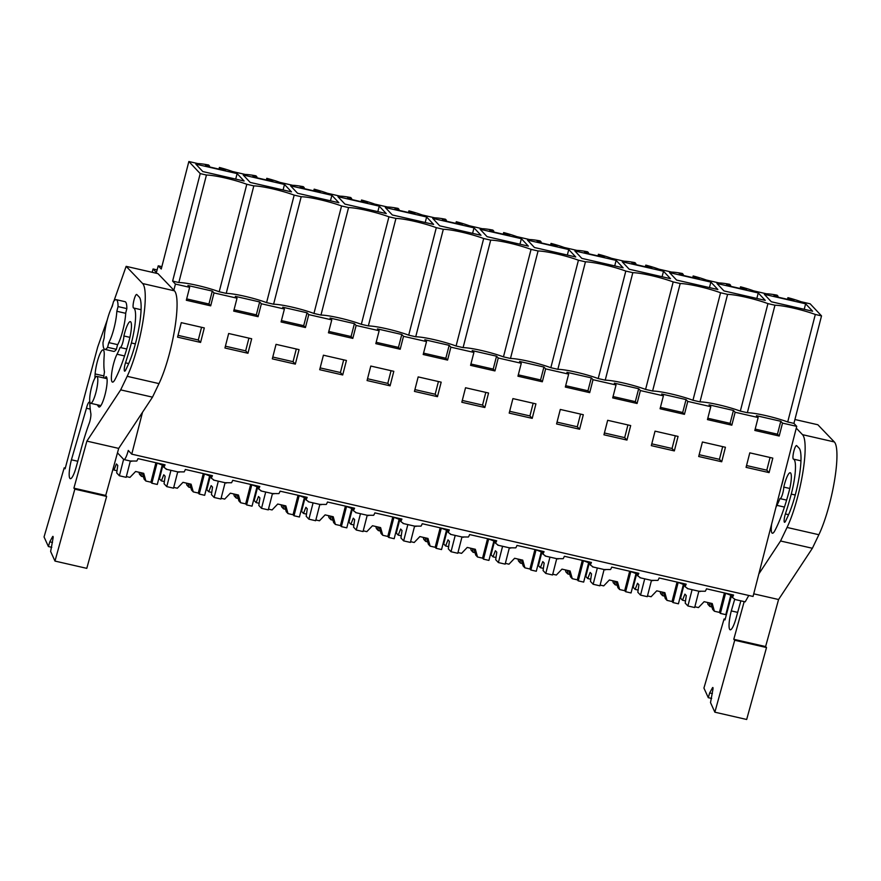 <?xml version="1.0" encoding="UTF-8"?>
<svg xmlns="http://www.w3.org/2000/svg" width="881" height="881" viewBox="0 0 881 881"><rect width="100%" height="100%" fill="white"/><g stroke="black" fill="none" stroke-linecap="round" stroke-linejoin="round"><path stroke-width="1.32" d="M815.31 314.462L787.713 421.966A27.454 3.535 14.4 0 0 747.352 412.715L774.95 305.222A27.454 3.535 -165.6 0 1 815.31 314.462L821.521 315.894L810.157 303.813L801.071 301.731A23.545 3.028 -165.6 0 0 787.911 297.668L788.858 298.67L792.922 299.595L794.067 300.817L775.115 296.479L773.97 295.256L778.033 296.192L777.086 295.179A23.545 3.028 -165.6 0 0 766.459 293.802L753.696 290.873A23.545 3.028 -165.6 0 0 740.536 286.81L741.483 287.823L745.546 288.748L746.692 289.97L727.739 285.631L726.594 284.409L730.657 285.334L729.71 284.332A23.545 3.028 -165.6 0 0 719.083 282.955L706.32 280.026A23.545 3.028 -165.6 0 0 693.16 275.962L694.107 276.964L698.17 277.9L699.316 279.112L680.363 274.773L679.218 273.562L683.282 274.487L682.335 273.484A23.545 3.028 -165.6 0 0 671.707 272.097L658.933 269.179A23.545 3.028 -165.6 0 0 645.784 265.115L646.731 266.117L650.795 267.053L651.94 268.264L632.987 263.926L631.842 262.714L635.906 263.639L634.959 262.637A23.545 3.028 -165.6 0 0 624.332 261.25L611.557 258.331A23.545 3.028 -165.6 0 0 598.408 254.268L599.355 255.27L603.419 256.195L604.564 257.417L585.612 253.078L584.466 251.856L588.53 252.792L587.583 251.79A23.545 3.028 -165.6 0 0 576.956 250.402L564.181 247.484A23.545 3.028 -165.6 0 0 551.032 243.409L551.98 244.422L556.043 245.347L557.188 246.57L538.236 242.231L537.091 241.009L541.154 241.945L540.207 240.931A23.545 3.028 -165.6 0 0 529.58 239.555L516.806 236.626A23.545 3.028 -165.6 0 0 503.657 232.562L504.604 233.575L508.667 234.5L509.813 235.723L490.86 231.373L489.715 230.161L493.778 231.086L492.831 230.084A23.545 3.028 -165.6 0 0 482.204 228.708L469.43 225.778A23.545 3.028 -165.6 0 0 456.281 221.715L457.228 222.717L461.292 223.653L462.437 224.864L443.484 220.525L442.339 219.314L446.403 220.239L445.456 219.237A23.545 3.028 -165.6 0 0 434.829 217.849L422.054 214.931A23.545 3.028 -165.6 0 0 408.905 210.867L409.852 211.869L413.916 212.806L415.061 214.017L396.109 209.678L394.963 208.467L399.027 209.392L398.08 208.39A23.545 3.028 -165.6 0 0 387.442 207.002L374.678 204.084A23.545 3.028 -165.6 0 0 361.529 200.02L362.476 201.022L366.54 201.947L367.685 203.17L348.733 198.831L347.588 197.608L351.651 198.544L350.704 197.531A23.545 3.028 -165.6 0 0 340.066 196.155L327.303 193.236A23.545 3.028 -165.6 0 0 314.154 189.162L315.101 190.175L319.164 191.1L320.31 192.322L301.357 187.983L300.212 186.761L304.275 187.697L303.328 186.684A23.545 3.028 -165.6 0 0 292.69 185.307L279.927 182.378A23.545 3.028 -165.6 0 0 266.778 178.314L267.725 179.328L271.789 180.253L272.934 181.475L253.981 177.125L252.836 175.914L256.9 176.839L255.953 175.837A23.545 3.028 -165.6 0 0 245.314 174.46L232.551 171.531A23.545 3.028 -165.6 0 0 219.402 167.467L220.349 168.469L224.413 169.405L225.558 170.617L206.606 166.278L205.46 165.066L209.524 165.991L208.577 164.989A23.545 3.028 -165.6 0 0 197.939 163.602L188.853 161.52L200.218 173.601L206.44 175.033A27.454 3.535 -165.6 0 1 246.801 184.272L219.204 291.765A27.454 3.535 14.4 0 0 178.832 282.526L172.621 281.094L175.429 284.078L173.854 290.201M821.521 315.894L793.924 423.387L796.732 426.36L753.057 596.448L131.754 454.156L142.513 412.286M748.784 595.468L745.205 601.833L734.666 599.421L731.296 610.918A16.166 3.194 102.9 0 0 730.217 629.794A16.166 3.194 102.9 0 0 736.076 618.165L740.492 602.163A73.828 14.592 102.9 0 1 740.844 600.831M681.663 593.915L681.002 593.772M634.287 583.068L633.626 582.914M586.911 572.221L586.25 572.066M539.535 561.373L538.875 561.219M492.16 550.526L491.499 550.372M444.784 539.668L444.123 539.524M397.408 528.82L396.747 528.666M350.032 517.973L349.372 517.819M302.657 507.126L301.996 506.971M255.281 496.278L254.62 496.124M207.905 485.42L207.244 485.277M160.529 474.573L159.868 474.419M157.115 269.905L153.063 268.969L152.204 272.317M153.063 268.969L156.4 272.515L158.239 265.82L161.862 266.646M747.352 412.715L740.337 411.108A27.454 3.535 14.4 0 0 699.977 401.868L692.962 400.26A27.454 3.535 14.4 0 0 652.601 391.021L645.586 389.413A27.454 3.535 14.4 0 0 605.225 380.163L598.21 378.566A27.454 3.535 14.4 0 0 557.849 369.315L550.834 367.707A27.454 3.535 14.4 0 0 510.473 358.468L503.458 356.86A27.454 3.535 14.4 0 0 463.098 347.621L456.083 346.013A27.454 3.535 14.4 0 0 415.722 336.773L408.707 335.165A27.454 3.535 14.4 0 0 368.346 325.915L361.331 324.318A27.454 3.535 14.4 0 0 320.97 315.068L313.955 313.46A27.454 3.535 14.4 0 0 273.595 304.22L301.192 196.727L294.177 195.119A27.454 3.535 -165.6 0 0 253.816 185.88L246.801 184.272M301.192 196.727A27.454 3.535 -165.6 0 1 341.553 205.967L313.955 313.46M320.97 315.068L348.568 207.575L341.553 205.967M348.568 207.575A27.454 3.535 -165.6 0 1 388.928 216.825L361.331 324.318M368.346 325.915L395.943 218.422L388.928 216.825M395.943 218.422A27.454 3.535 -165.6 0 1 436.304 227.672L408.707 335.165M415.722 336.773L443.319 229.28L436.304 227.672M443.319 229.28A27.454 3.535 -165.6 0 1 483.68 238.52L456.083 346.013M463.098 347.621L490.695 240.128L483.68 238.52M490.695 240.128A27.454 3.535 -165.6 0 1 531.056 249.367L503.458 356.86M510.473 358.468L538.071 250.975L531.056 249.367M538.071 250.975A27.454 3.535 -165.6 0 1 578.432 260.214L550.834 367.707M557.849 369.315L585.447 261.822L578.432 260.214M585.447 261.822A27.454 3.535 -165.6 0 1 625.807 271.073L598.21 378.566M605.225 380.163L632.822 272.67L625.807 271.073M632.822 272.67A27.454 3.535 -165.6 0 1 673.183 281.92L645.586 389.413M652.601 391.021L680.198 283.528L673.183 281.92M680.198 283.528A27.454 3.535 -165.6 0 1 720.559 292.767L692.962 400.26M699.977 401.868L727.574 294.375L720.559 292.767M727.574 294.375A27.454 3.535 -165.6 0 1 767.935 303.615L740.337 411.108M774.95 305.222L767.935 303.615M805.63 303.802L764.345 294.342L771.338 301.765L812.623 311.224L805.63 303.802L804.221 309.297M568.752 249.554L527.466 240.095L534.459 247.517L575.745 256.977L568.752 249.554L567.342 255.049M710.879 282.096L669.593 272.647L676.586 280.07L717.872 289.519L710.879 282.096L709.469 287.602M433.617 224.424L426.624 217.001L385.338 207.553L392.331 214.975L433.617 224.424M758.255 292.955L765.248 300.377L723.962 290.917L716.969 283.495L758.255 292.955L756.845 298.45M331.873 195.307L338.866 202.729L297.58 193.269L290.587 185.847L331.873 195.307L330.463 200.802M616.127 260.402L574.841 250.942L581.834 258.375L623.12 267.824L616.127 260.402L614.718 265.897M663.503 271.249L622.217 261.8L629.21 269.223L670.496 278.671L663.503 271.249L662.094 276.755M379.248 206.154L337.963 196.694L344.956 204.117L386.241 213.576L379.248 206.154L377.839 211.649M284.497 184.448L243.211 175L250.204 182.422L291.49 191.882L284.497 184.448L283.087 189.955M237.121 173.601L195.835 164.152L202.828 171.575L244.114 181.023L237.121 173.601L235.712 179.107M528.369 246.129L521.376 238.696L480.09 229.247L487.083 236.67L528.369 246.129M480.993 235.271L474 227.849L432.714 218.4L439.707 225.822L480.993 235.271M787.713 421.966L793.924 423.387M273.595 304.22L266.58 302.612A27.454 3.535 14.4 0 0 226.219 293.373L219.204 291.765M796.732 426.36L782.515 423.111L780.797 421.283L756.438 415.7L758.156 417.528L745.293 414.588L735.139 412.253L733.421 410.436L709.062 404.853L710.78 406.681L687.764 401.406L686.046 399.578L661.686 394.005L663.404 395.833L640.388 390.558L638.67 388.73L614.31 383.158L616.028 384.975L593.012 379.711L591.294 377.883L566.935 372.3L568.652 374.128L545.636 368.864L543.918 367.036L519.559 361.452L521.277 363.28L498.261 358.005L496.543 356.188L472.183 350.605L473.901 352.433L450.885 347.158L449.167 345.33L424.807 339.758L426.525 341.575L403.509 336.311L401.791 334.483L377.431 328.899L379.149 330.727L356.133 325.463L354.415 323.635L330.056 318.052L331.774 319.88L308.757 314.616L307.04 312.788L282.68 307.205L284.398 309.033L261.382 303.758L259.664 301.941L235.304 296.357L237.022 298.185L214.006 292.91L212.288 291.082L187.917 285.51L189.646 287.327L175.429 284.078M758.156 417.528L754.83 430.457L779.2 436.029L782.515 423.111M710.78 406.681L707.454 419.609L731.825 425.182L735.139 412.253M663.404 395.833L660.078 408.751L684.449 414.334L687.764 401.406M616.028 384.975L612.702 397.904L637.073 403.487L640.388 390.558M568.652 374.128L565.327 387.056L589.697 392.64L593.012 379.711M521.277 363.28L517.951 376.209L542.322 381.781L545.636 368.864M473.901 352.433L470.575 365.351L494.946 370.934L498.261 358.005M426.525 341.575L423.199 354.503L447.57 360.087L450.885 347.158M379.149 330.727L375.824 343.656L400.194 349.239L403.509 336.311M331.774 319.88L328.448 332.809L352.818 338.392L356.133 325.463M284.398 309.033L281.072 321.961L305.443 327.534L308.757 314.616M237.022 298.185L233.696 311.103L258.067 316.686L261.382 303.758M189.646 287.327L186.32 300.256L210.691 305.839L214.006 292.91M769.091 472.612L772.813 458.12L749.797 452.845L746.075 467.348L769.091 472.612L766.8 470.179L746.537 465.542M721.715 461.765L698.699 456.501L702.421 441.998L725.437 447.273L721.715 461.765L719.425 459.331L699.162 454.695M674.339 450.918L651.323 445.643L655.046 431.15L678.062 436.414L674.339 450.918L672.049 448.484L651.786 443.848M626.964 440.071L630.686 425.567L607.67 420.303L603.948 434.796L626.964 440.071L624.673 437.637L604.41 432.989M579.588 429.223L556.572 423.948L560.294 409.445L583.31 414.72L579.588 429.223L577.297 426.789L557.034 422.142M437.461 396.67L414.444 391.395L418.167 376.903L441.183 382.167L437.461 396.67L435.17 394.236L414.907 389.6M484.836 407.518L488.559 393.014L465.542 387.75L461.82 402.254L484.836 407.518L482.546 405.084L462.283 400.448M532.212 418.365L509.196 413.101L512.918 398.597L535.934 403.872L532.212 418.365L529.922 415.931L509.659 411.295M295.333 364.117L272.317 358.853L276.039 344.35L299.055 349.625L295.333 364.117L293.043 361.684L272.78 357.047M342.709 374.965L346.431 360.472L323.415 355.197L319.693 369.701L342.709 374.965L340.418 372.531L320.155 367.895M247.957 353.27L251.68 338.767L228.664 333.503L224.941 348.006L247.957 353.27L245.667 350.836L225.404 346.2M200.582 342.423L177.566 337.148L181.288 322.655L204.304 327.919L200.582 342.423L198.291 339.989L178.028 335.353M390.085 385.823L367.069 380.548L370.791 366.055L393.807 371.319L390.085 385.823L387.794 383.389L367.531 378.742M117.47 452.834L123.637 459.386A11.332 2.236 102.9 0 0 123.902 459.552A11.332 2.236 102.9 0 0 128.263 450.444L131.754 454.156M130.729 461.016L136.775 461.049A11.332 2.236 102.9 0 0 137.987 458.627L165.055 464.827A11.332 2.236 102.9 0 1 163.844 467.249L164.505 464.694M166.63 469.232L163.844 467.249M178.105 471.864L184.151 471.897A11.332 2.236 102.9 0 0 185.362 469.474L212.431 475.674A11.332 2.236 102.9 0 1 211.22 478.097L214.006 480.079M225.481 482.711L231.527 482.755A11.332 2.236 102.9 0 0 232.738 480.321L259.807 486.521A11.332 2.236 102.9 0 1 258.596 488.955L261.382 490.926M272.857 493.558L278.903 493.602A11.332 2.236 102.9 0 0 280.114 491.169L307.183 497.369A11.332 2.236 102.9 0 1 305.971 499.802L308.757 501.785M320.232 504.406L326.278 504.45A11.332 2.236 102.9 0 0 327.49 502.016L354.558 508.216A11.332 2.236 102.9 0 1 353.347 510.65L356.133 512.632M367.608 515.264L373.654 515.297A11.332 2.236 102.9 0 0 374.865 512.874L401.934 519.074A11.332 2.236 102.9 0 1 400.734 521.497L403.509 523.479M414.984 526.111L421.03 526.144A11.332 2.236 102.9 0 0 422.241 523.721L449.31 529.922A11.332 2.236 102.9 0 1 448.11 532.344L450.885 534.327M462.36 536.958L468.406 537.003A11.332 2.236 102.9 0 0 469.617 534.569L496.686 540.769A11.332 2.236 102.9 0 1 495.485 543.203L498.261 545.185M509.736 547.806L515.781 547.85A11.332 2.236 102.9 0 0 516.993 545.416L544.062 551.616A11.332 2.236 102.9 0 1 542.861 554.05L545.636 556.032M557.111 558.653L563.157 558.697A11.332 2.236 102.9 0 0 564.369 556.274L591.437 562.463A11.332 2.236 102.9 0 1 590.237 564.897L593.012 566.879M604.487 569.511L610.533 569.544A11.332 2.236 102.9 0 0 611.744 567.122L638.813 573.322A11.332 2.236 102.9 0 1 637.613 575.745L640.388 577.727M651.863 580.359L657.909 580.403A11.332 2.236 102.9 0 0 659.12 577.969L686.189 584.169A11.332 2.236 102.9 0 1 684.989 586.603L687.764 588.574M699.239 591.206L705.285 591.25A11.332 2.236 102.9 0 0 706.496 588.816L733.565 595.016A11.332 2.236 102.9 0 1 732.364 597.45L733.014 594.895M735.139 599.432L732.364 597.45M157.622 463.12L157.578 463.296A25.681 3.304 -165.6 0 1 164.174 465.972M726.131 593.309L726.087 593.486A25.681 3.304 -165.6 0 1 732.684 596.173M678.491 582.407L678.711 582.638A25.681 3.304 -165.6 0 1 685.308 585.314M631.115 571.56L631.336 571.791A25.681 3.304 -165.6 0 1 637.932 574.467M583.74 560.701L583.96 560.944A25.681 3.304 -165.6 0 1 590.556 563.62M536.364 549.854L536.584 550.085A25.681 3.304 -165.6 0 1 543.181 552.772M488.988 539.007L489.208 539.238A25.681 3.304 -165.6 0 1 495.805 541.925M441.612 528.16L441.833 528.391A25.681 3.304 -165.6 0 1 448.429 531.067M394.236 517.301L394.457 517.543A25.681 3.304 -165.6 0 1 401.053 520.219M346.861 506.454L347.081 506.696A25.681 3.304 -165.6 0 1 353.677 509.372M299.485 495.607L299.705 495.838A25.681 3.304 -165.6 0 1 306.302 498.525M252.109 484.759L252.329 484.99A25.681 3.304 -165.6 0 1 258.926 487.678M204.733 473.912L204.954 474.143A25.681 3.304 -165.6 0 1 211.55 476.819M787.493 299.309L787.911 297.668M778.033 296.192L777.802 297.095M792.922 299.595L792.691 300.498M788.858 298.67L788.627 299.573M755.182 429.091L777.46 434.19L780.797 421.283M779.2 436.029L777.46 434.19M770.06 457.492L766.8 470.179M188.853 161.52L161.256 269.013L158.239 265.82M200.218 173.601L172.621 281.094M218.973 169.119L219.402 167.467M206.44 175.033L178.832 282.526M91.514 387.453A13.81 2.731 102.9 0 1 96.833 376.363A13.81 2.731 102.9 0 1 95.985 392.199A13.81 2.731 102.9 0 1 90.666 403.289A13.81 2.731 102.9 0 1 91.514 387.453M116.832 311.279L118.043 306.588A25.494 5.044 -77.1 0 0 116.215 299.661L125.014 301.676A25.494 5.044 -77.1 0 1 126.842 308.603L125.631 313.295L116.832 311.279A21.607 4.273 102.9 0 1 114.012 328.228A21.607 4.273 102.9 0 1 108.792 342.621L117.591 344.636L116.38 349.328L107.581 347.312A25.494 5.044 -77.1 0 1 104.828 349.372L113.627 351.387A25.494 5.044 -77.1 0 0 116.38 349.328M104.828 349.372A25.494 5.044 -77.1 0 1 103 342.445L104.211 337.753A21.607 4.273 102.9 0 1 112.25 306.412L113.462 301.72A25.494 5.044 -77.1 0 1 116.215 299.661M220.349 168.469L220.118 169.372M209.524 165.991L209.282 166.894M253.816 185.88L226.219 293.373M224.413 169.405L224.181 170.308M186.673 298.89L208.951 304L212.288 291.082M210.691 305.839L208.951 304M201.551 327.291L198.291 339.989M108.792 342.621L107.581 347.312M126.842 308.603L118.043 306.588M685.638 584.037L684.989 586.603M731.825 425.182L730.085 423.343L733.421 410.436M707.806 418.244L730.085 423.343M722.684 446.634L719.425 459.331M740.117 288.461L740.536 286.81M730.657 285.334L730.426 286.237M745.546 288.748L745.315 289.651M741.483 287.823L741.251 288.726M638.262 573.19L637.613 575.745M684.449 414.334L682.709 412.495L686.046 399.578M660.431 407.385L682.709 412.495M675.309 435.787L672.049 448.484M692.741 277.614L693.16 275.962M683.282 274.487L683.05 275.39M698.17 277.9L697.939 278.803M694.107 276.964L693.876 277.867M590.887 562.342L590.237 564.897M637.073 403.487L635.333 401.648L638.67 388.73M613.055 396.538L635.333 401.648M627.933 424.939L624.673 437.637M645.366 266.756L645.784 265.115M635.906 263.639L635.675 264.542M650.795 267.053L650.563 267.956M646.731 266.117L646.5 267.02M543.511 551.495L542.861 554.05M589.697 392.64L587.957 390.79L591.294 377.883M565.679 385.691L587.957 390.79M580.557 414.092L577.297 426.789M597.99 255.908L598.408 254.268M588.53 252.792L588.299 253.695M603.419 256.195L603.188 257.098M599.355 255.27L599.124 256.173M496.135 540.648L495.485 543.203M542.322 381.781L540.582 379.942L543.918 367.036M518.303 374.843L540.582 379.942M533.181 403.234L529.922 415.931M550.614 245.061L551.032 243.409M541.154 241.945L540.923 242.848M556.043 245.347L555.812 246.251M551.98 244.422L551.748 245.325M448.759 529.789L448.11 532.344M494.946 370.934L493.206 369.095L496.543 356.188M470.928 363.996L493.206 369.095M485.805 392.386L482.546 405.084M503.238 234.214L503.657 232.562M493.778 231.086L493.547 231.989M508.667 234.5L508.436 235.403M504.604 233.575L504.373 234.467M521.376 238.696L519.966 244.202M401.384 518.942L400.734 521.497M447.57 360.087L445.83 358.248L449.167 345.33M423.552 353.138L445.83 358.248M438.43 381.539L435.17 394.236M455.862 223.367L456.281 221.715M446.403 220.239L446.171 221.142M461.292 223.653L461.06 224.556M457.228 222.717L456.997 223.62M474 227.849L472.59 233.355M354.008 508.095L353.347 510.65M400.194 349.239L398.454 347.4L401.791 334.483M376.176 342.291L398.454 347.4M391.054 370.692L387.794 383.389M408.487 212.508L408.905 210.867M399.027 209.392L398.796 210.295M413.916 212.806L413.685 213.709M409.852 211.869L409.621 212.773M426.624 217.001L425.215 222.508M306.632 497.247L305.971 499.802M352.818 338.392L351.079 336.542L354.415 323.635M328.8 331.443L351.079 336.542M343.678 359.844L340.418 372.531M361.111 201.661L361.529 200.02M351.651 198.544L351.42 199.447M366.54 201.947L366.309 202.85M362.476 201.022L362.245 201.925M259.256 486.4L258.596 488.955M305.443 327.534L303.703 325.695L307.04 312.788M281.424 320.596L303.703 325.695M296.302 348.986L293.043 361.684M294.177 195.119L266.58 302.612M313.735 190.814L314.154 189.162M304.275 187.697L304.044 188.589M319.164 191.1L318.933 192.003M315.101 190.175L314.869 191.078M211.881 475.542L211.22 478.097M258.067 316.686L256.327 314.847L259.664 301.941M234.049 309.749L256.327 314.847M248.927 338.139L245.667 350.836M266.348 179.966L266.778 178.314M256.9 176.839L256.668 177.742M271.789 180.253L271.557 181.156M267.725 179.328L267.494 180.22M724.424 592.924L719.425 612.394L714.403 611.238L712.244 603.54L704.117 601.679L698.468 607.593L694.867 606.767M710.813 603.21L712.652 609.388L714.403 611.238M711.837 606.954L709.954 606.524L709.381 602.879M730.767 595.303L725.801 614.652L720.394 613.407L719.425 612.394M698.853 591.217L694.668 607.527L687.907 605.974L685.198 603.1L686.277 595.589L684.911 594.135L682.5 600.225L680.572 598.188L684.03 584.72M725.581 593.188L720.394 613.407M685.506 600.919L682.5 600.225M709.954 606.524L708.027 604.476L707.465 602.45M687.907 605.974L692.092 589.664M677.048 582.077L672.049 601.536L667.027 600.39L664.869 592.693L656.741 590.832L651.092 596.734L647.491 595.919M663.437 592.362L665.276 598.54L667.027 600.39M664.461 596.096L662.578 595.666L662.005 592.032M683.392 584.444L678.425 603.804L673.018 602.56L672.049 601.536M651.477 580.37L647.293 596.668L640.531 595.127L637.822 592.252L638.901 584.742L637.536 583.277L635.124 589.378L633.197 587.33L636.655 573.872M678.205 582.341L673.018 602.56M638.13 590.072L635.124 589.378M662.578 595.666L660.651 593.618L660.089 591.592M640.531 595.127L644.716 578.817M629.673 571.229L624.673 590.688L619.651 589.543L617.493 581.845L609.366 579.984L603.716 585.887L600.115 585.061M616.061 581.515L617.9 587.682L619.651 589.543M617.085 585.248L615.202 584.819L614.63 581.185M636.016 573.597L631.049 592.957L625.642 591.713L624.673 590.688M604.102 569.522L599.917 585.821L593.155 584.268L590.446 581.394L591.525 573.894L590.16 572.43L587.748 578.531L585.821 576.482L589.279 563.025M630.829 571.494L625.642 591.713M590.755 579.224L587.748 578.531M615.202 584.819L613.275 582.77L612.713 580.744M593.155 584.268L597.34 567.97M582.297 560.371L577.297 579.841L572.276 578.685L570.106 570.987L561.99 569.126L556.34 575.04L552.739 574.214M568.686 570.668L570.525 576.835L572.276 578.685M569.71 574.401L567.827 573.972L567.254 570.337M588.64 562.75L583.674 582.099L578.255 580.865L577.297 579.841M556.726 558.675L552.541 574.974L545.78 573.421L543.07 570.547L544.15 563.036L542.784 561.582L540.372 567.683L538.445 565.635L541.903 552.178M583.453 560.635L578.255 580.865M543.379 568.366L540.372 567.683M567.827 573.972L565.899 571.923L565.338 569.897M545.78 573.421L549.964 557.122M534.921 549.524L529.922 568.994L524.9 567.838L522.73 560.14L514.614 558.279L508.965 564.192L505.364 563.366M521.31 559.809L523.149 565.987L524.9 567.838M522.334 563.554L520.451 563.124L519.878 559.49M541.264 551.902L536.298 571.251L530.88 570.018L529.922 568.994M509.35 547.817L505.165 564.126L498.404 562.574L495.695 559.699L496.774 552.189L495.408 550.735L492.997 556.836L491.069 554.788L494.527 541.319M536.077 549.788L530.88 570.018M496.003 557.519L492.997 556.836M520.451 563.124L518.524 561.076L517.962 559.05M498.404 562.574L502.588 546.275M487.545 538.676L482.546 558.147L477.524 556.99L475.355 549.292L467.238 547.431L461.589 553.345L457.988 552.519M473.934 548.962L475.773 555.14L477.524 556.99M474.958 552.706L473.075 552.266L472.502 548.632M493.889 541.055L488.922 560.404L483.504 559.16L482.546 558.147M461.974 536.97L457.79 553.279L451.017 551.726L448.319 548.852L449.398 541.341L448.022 539.877L445.621 545.978L443.694 543.929L447.152 530.472M488.702 538.941L483.504 559.16M448.627 546.672L445.621 545.978M473.075 552.266L471.148 550.229L470.586 548.202M451.017 551.726L455.213 535.417M440.17 527.829L435.17 547.288L430.148 546.143L427.979 538.445L419.863 536.584L414.202 542.487L410.612 541.672M426.558 538.115L428.397 544.282L430.148 546.143M427.582 541.848L425.699 541.419L425.127 537.784M446.513 530.197L441.546 549.557L436.128 548.312L435.17 547.288M414.599 526.122L410.414 542.421L403.641 540.879L400.943 537.994L402.022 530.494L400.646 529.029L398.245 535.13L396.318 533.082L399.776 519.625M441.326 528.093L436.128 548.312M401.251 535.824L398.245 535.13M425.699 541.419L423.772 539.37L423.21 537.344M403.641 540.879L407.837 524.569M392.794 516.971L387.794 536.441L382.772 535.296L380.603 527.598L372.487 525.737L366.826 531.639L363.236 530.814M379.182 527.267L381.021 533.434L382.772 535.296M380.207 531.001L378.323 530.571L377.74 526.937M399.137 519.35L394.17 538.709L388.752 537.465L387.794 536.441M367.223 515.275L363.038 531.573L356.265 530.021L353.567 527.146L354.647 519.647L353.27 518.182L350.869 524.283L348.942 522.235L352.4 508.778M393.95 517.246L388.752 537.465M353.876 524.977L350.869 524.283M378.323 530.571L376.396 528.523L375.835 526.497M356.265 530.021L360.461 513.722M345.418 506.123L340.418 525.594L335.397 524.437L333.227 516.74L325.111 514.878L319.451 520.792L315.861 519.966M331.807 516.42L333.646 522.587L335.397 524.437M332.831 520.153L330.948 519.724L330.364 516.09M351.761 508.502L346.795 527.851L341.376 526.618L340.418 525.594M319.847 504.428L315.662 520.726L308.89 519.173L306.192 516.299L307.271 508.789L305.894 507.335L303.493 513.436L301.566 511.387L305.024 497.93M346.574 506.388L341.376 526.618M306.5 514.119L303.493 513.436M330.948 519.724L329.02 517.676L328.459 515.649M308.89 519.173L313.085 502.875M298.042 495.276L293.043 514.746L288.021 513.59L285.851 505.892L277.735 504.031L272.075 509.945L268.485 509.119M284.431 505.562L286.27 511.74L288.021 513.59M285.455 509.306L283.572 508.877L282.988 505.242M304.385 497.655L299.419 517.004L294.001 515.759L293.043 514.746M272.471 493.569L268.287 509.879L261.514 508.326L258.816 505.452L259.895 497.941L258.518 496.488L256.118 502.588L254.191 500.54L257.648 487.072M299.199 495.54L294.001 515.759M259.124 503.271L256.118 502.588M283.572 508.877L281.645 506.828L281.083 504.802M261.514 508.326L265.699 492.027M250.667 484.429L245.667 503.888L240.645 502.743L238.476 495.045L230.359 493.184L224.699 499.098L221.109 498.272M237.055 494.715L238.894 500.893L240.645 502.743M238.079 498.448L236.196 498.018L235.612 494.384M257.01 486.797L252.043 506.157L246.625 504.912L245.667 503.888M225.096 482.722L220.911 499.02L214.138 497.479L211.44 494.604L212.519 487.094L211.143 485.629L208.742 491.73L206.815 489.682L210.273 476.225M251.823 484.693L246.625 504.912M211.748 492.424L208.742 491.73M236.196 498.018L234.269 495.97L233.707 493.955M214.138 497.479L218.323 481.169M203.291 473.582L198.291 493.041L193.269 491.895L191.1 484.198L182.984 482.336L177.323 488.239L173.733 487.413M189.679 483.867L191.518 490.034L193.269 491.895M190.703 487.6L188.82 487.171L188.237 483.537M209.634 475.949L204.667 495.309L199.249 494.065L198.291 493.041M177.72 471.875L173.535 488.173L166.762 486.62L164.064 483.746L165.143 476.247L163.767 474.782L161.366 480.883L159.439 478.835L162.886 465.377M204.447 473.846L199.249 494.065M164.373 481.577L161.366 480.883M188.82 487.171L186.893 485.123L186.332 483.096M166.762 486.62L170.947 470.322M155.915 462.723L150.915 482.193L145.894 481.037L143.724 473.339L135.608 471.489L129.948 477.392L126.357 476.566M142.304 473.02L144.143 479.187L145.894 481.037M143.328 476.753L141.445 476.324L140.861 472.69M162.258 465.102L157.292 484.451L151.873 483.217L150.915 482.193M130.344 461.027L126.159 477.326L119.387 475.773L116.688 472.899L117.768 465.399L116.391 463.935L113.99 470.036L113.01 469M157.071 462.988L151.873 483.217M116.997 470.729L113.99 470.036M141.445 476.324L139.517 474.275L138.956 472.249M119.387 475.773L123.604 459.353M725.184 619.211L724.083 618.958L724.986 619.916L731.494 595.611M724.083 618.958L703.93 688.072L708.28 697.675L709.657 692.973L712.399 687.94A2.83 0.562 102.9 0 1 712.828 687.499A2.83 0.562 102.9 0 1 712.96 689.173L710.515 702.586L714.865 712.189L734.71 640.256L733.785 639.287L744.181 601.602M796.27 428.144L802.514 434.663A53.829 10.638 102.9 0 1 802.69 473.416A53.829 10.638 102.9 0 1 787.052 527.444L780.555 540.989L758.849 573.916M784.035 475.806A21.959 4.339 102.9 0 1 781.216 486.786M775.897 507.5A15.583 3.083 102.9 0 1 776.91 505.353A33.996 6.718 102.9 0 0 779.96 498.536A7.081 1.399 102.9 0 0 780.125 498.635A7.081 1.399 102.9 0 0 782.35 494.682A7.081 1.399 102.9 0 0 783.782 487.105A15.583 3.083 102.9 0 1 790.235 472.756A15.583 3.083 102.9 0 1 789.123 491.18A65.161 12.885 102.9 0 1 774.806 530.736A15.583 3.083 102.9 0 1 772.373 533.236A15.583 3.083 102.9 0 1 771.624 524.14M800.95 460.829L793.429 459.111A6.949 1.377 102.9 0 1 793.66 451.997A6.949 1.377 102.9 0 1 796.545 445.566A6.949 1.377 102.9 0 1 796.699 445.665L799.067 448.132A39.799 7.874 102.9 0 1 799.353 475.828A39.799 7.874 102.9 0 1 788.231 515.462A125.686 24.844 102.9 0 1 785.577 521.1A5.815 1.145 102.9 0 1 784.542 522.279A5.815 1.145 102.9 0 1 785.389 513.953L788.583 514.68M793.418 459.111A29.591 5.848 102.9 0 1 791.259 494.098A79.213 15.66 102.9 0 1 785.389 513.953M794.926 419.51L817.843 424.752L834.329 441.943A53.829 10.638 102.9 0 1 834.494 480.696A53.829 10.638 102.9 0 1 818.867 534.723L812.37 548.279L780.555 540.989M812.37 548.279L778.573 599.52L753.729 593.827M778.573 599.52L765.6 646.566L733.785 639.287M765.6 646.566L766.514 647.546L734.71 640.256M766.514 647.546L746.67 719.48L714.865 712.189M712.388 693.589L709.657 692.973M711.65 698.446L708.28 697.675M783.782 487.105L789.794 488.481M737.672 612.383L731.296 610.918M65.304 468.086L64.203 467.833L65.106 468.802L97.703 347.015L107.262 319.913M111.546 307.755L112.867 304M113.88 301.148L126.148 266.348L142.634 283.539A53.829 10.638 102.9 0 1 142.81 322.292A53.829 10.638 102.9 0 1 127.172 376.319L120.675 389.876L86.889 441.117L73.905 488.162L74.83 489.142L54.985 561.076L50.635 551.473L53.08 538.06A2.83 0.562 102.9 0 0 52.948 536.386A2.83 0.562 102.9 0 0 52.519 536.815L49.777 541.848L48.4 546.55L44.05 536.947L64.203 467.833M125.741 312.854A21.959 4.339 102.9 0 1 117.47 345.077M117.03 354.228A33.996 6.718 102.9 0 0 120.08 347.422A7.081 1.399 102.9 0 0 120.245 347.51A7.081 1.399 102.9 0 0 122.47 343.557A7.081 1.399 102.9 0 0 123.902 335.98A15.583 3.083 102.9 0 1 130.355 321.642A15.583 3.083 102.9 0 1 129.243 340.066A65.161 12.885 102.9 0 1 114.926 379.623A15.583 3.083 102.9 0 1 112.493 382.112A15.583 3.083 102.9 0 1 112.041 370.956A15.583 3.083 102.9 0 1 117.03 354.228L124.562 355.957M103.947 377.993A7.081 1.399 102.9 0 1 104.476 372.035A52.42 10.363 102.9 0 1 104.178 355.902A15.583 3.083 102.9 0 0 103.121 349.9A15.583 3.083 102.9 0 0 98.463 357.829A15.583 3.083 102.9 0 0 95.126 373.929L103.892 375.934M97.395 404.831A83.574 16.519 102.9 0 0 98.705 406.802A15.583 3.083 102.9 0 0 99.068 407.022A15.583 3.083 102.9 0 0 105.555 392.519A15.583 3.083 102.9 0 0 106.028 376.65A15.583 3.083 102.9 0 0 105.94 376.627A7.081 1.399 102.9 0 1 105.092 378.257M94.873 378.235A83.574 16.519 102.9 0 1 95.126 373.929M141.07 309.716L133.549 307.987A6.949 1.377 102.9 0 1 133.78 300.873A6.949 1.377 102.9 0 1 136.665 294.452A6.949 1.377 102.9 0 1 136.819 294.54L139.187 297.007A39.799 7.874 102.9 0 1 139.473 324.704A39.799 7.874 102.9 0 1 128.351 364.349A125.686 24.844 102.9 0 1 125.697 369.976A5.815 1.145 102.9 0 1 124.662 371.165A5.815 1.145 102.9 0 1 125.509 362.829L128.703 363.556M133.538 307.998A29.591 5.848 102.9 0 1 131.379 342.973A79.213 15.66 102.9 0 1 125.509 362.829M90.831 413.442A7.235 1.432 102.9 0 1 89.477 422.605A73.828 14.592 102.9 0 0 80.612 451.039L76.195 467.04A16.166 3.194 102.9 0 1 70.337 478.68A16.166 3.194 102.9 0 1 71.416 459.805L86.448 408.255A7.235 1.432 102.9 0 1 89.322 402.121A7.235 1.432 102.9 0 1 89.829 403.619A99.035 19.58 102.9 0 0 90.831 413.442M126.148 266.348L157.963 273.639L174.449 290.829A53.829 10.638 102.9 0 1 174.614 329.582A53.829 10.638 102.9 0 1 158.987 383.609L152.49 397.155L120.675 389.876M152.49 397.155L118.693 448.396L86.889 441.117M118.693 448.396L105.72 495.452L73.905 488.162M105.72 495.452L106.634 496.421L74.83 489.142M106.634 496.421L86.79 568.355L54.985 561.076M52.508 542.476L49.777 541.848M51.77 547.321L48.4 546.55M123.902 335.98L129.914 337.357M86.448 408.255L90.225 409.114M77.792 461.259L71.416 459.805M787.052 527.444L818.867 534.723M802.514 434.663L834.329 441.943M712.399 687.94L713.026 688.083M776.91 505.353L784.442 507.071M791.259 494.098L795.246 495.001M127.172 376.319L158.987 383.609M142.634 283.539L174.449 290.829M52.519 536.815L53.146 536.958M98.705 406.802L99.498 406.978M131.379 342.973L135.366 343.887M123.902 459.552L131.732 461.336M166.157 469.221L179.107 472.194M213.532 480.079L226.483 483.041M260.908 490.926L273.859 493.889M308.284 501.774L321.235 504.736M355.66 512.621L368.61 515.594M403.035 523.479L415.986 526.442M450.411 534.327L463.362 537.289M497.787 545.174L510.738 548.136M545.163 556.021L558.114 558.983M592.539 566.868L605.489 569.842M639.914 577.727L652.865 580.689M687.29 588.574L700.241 591.536M96.833 376.363L107.03 378.698M90.666 403.289L100.852 405.623M780.125 498.635L786.612 500.122M120.245 347.51L126.732 348.997"/></g></svg>
